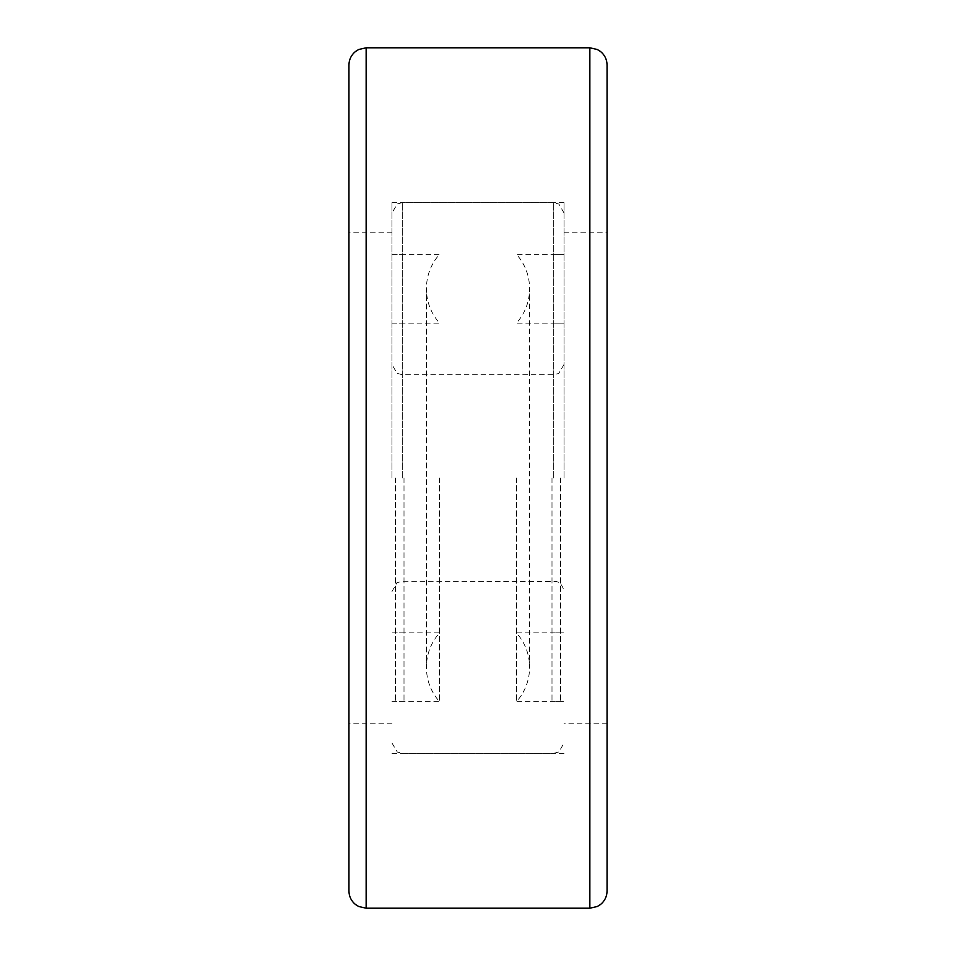 <?xml version="1.0" encoding="UTF-8"?>
<svg xmlns="http://www.w3.org/2000/svg" width="956" height="956" viewBox="0 0 956 956"><rect width="100%" height="100%" fill="white"/><g stroke="black" fill="none" stroke-linecap="round" stroke-linejoin="round"><path stroke-width="0.72" stroke-dasharray="4.78 3.58" d="M607.06 890.992L607.06 65.008M348.94 65.008L348.94 890.992M391.96 478L391.96 202.672L391.96 478M564.04 478L564.04 202.672L564.04 478M391.96 232.786L348.94 232.786L348.94 478M564.04 232.786L607.06 232.786L607.06 478M439.521 478L439.521 701.704L439.521 478M516.479 478L516.479 701.704L516.479 478M560.598 478L560.598 701.704L560.598 478M551.994 478L551.994 701.704L551.994 478M404.006 478L404.006 701.704L404.006 478M395.402 478L395.402 701.704L395.402 478M589.852 47.8L589.852 908.2M366.148 908.2L366.148 47.8M402.285 478L402.285 202.672L402.285 478M553.715 478L553.715 202.672L553.715 478M564.04 753.328L391.96 753.328M607.06 723.214L564.04 723.214M391.96 723.214L348.94 723.214M564.04 202.672L391.96 202.672M564.04 212.997L558.902 204.07L553.715 202.672L402.285 202.672L397.314 203.951L391.96 212.997M391.96 701.704L439.521 701.704C430.917 691.845 426.531 680.373 426.376 667.288L426.376 288.712C426.531 275.627 430.917 264.155 439.521 254.296L391.96 254.296M564.04 323.128L516.479 323.128C525.083 313.269 529.469 301.797 529.624 288.712L529.624 667.288C529.469 680.373 525.083 691.845 516.479 701.704L564.04 701.704M391.96 323.128L439.521 323.128C430.917 313.269 426.531 301.797 426.376 288.712L426.376 667.288C426.531 654.203 430.917 642.731 439.521 632.872L391.96 632.872M564.04 364.427L558.758 373.438L553.715 374.752L402.285 374.752L396.955 373.27L391.96 364.427M391.96 591.573L396.955 582.73L402.285 581.248L556.045 581.511C555.962 581.738 561.781 581.093 564.04 591.573M564.04 254.296L516.479 254.296C525.083 264.155 529.469 275.627 529.624 288.712L529.624 667.288C529.469 654.203 525.083 642.731 516.479 632.872L564.04 632.872M391.96 743.003L397.314 752.049L402.285 753.328L553.715 753.328L558.902 751.93L564.04 743.003M560.598 254.296L551.994 254.296M560.598 632.872L551.994 632.872M560.598 323.128L551.994 323.128M560.598 701.704L551.994 701.704M404.006 254.296L395.402 254.296M404.006 632.872L395.402 632.872M404.006 323.128L395.402 323.128M404.006 701.704L395.402 701.704"/><path stroke-width="1.43" d="M607.06 65.008L607.06 890.992C606.941 896.501 604.754 901.006 600.499 904.507L597.297 906.503L589.852 908.2L589.852 47.8L597.297 49.497L600.499 51.493C604.754 54.994 606.941 59.499 607.06 65.008M348.94 478L348.94 65.008C349.06 59.499 351.246 54.994 355.501 51.493L358.703 49.497L366.148 47.8L366.148 908.2L358.703 906.503L355.501 904.507C351.246 901.006 349.06 896.501 348.94 890.992L348.94 232.786M607.06 478L607.06 232.786M589.852 47.8L366.148 47.8M589.852 908.2L366.148 908.2"/></g></svg>
